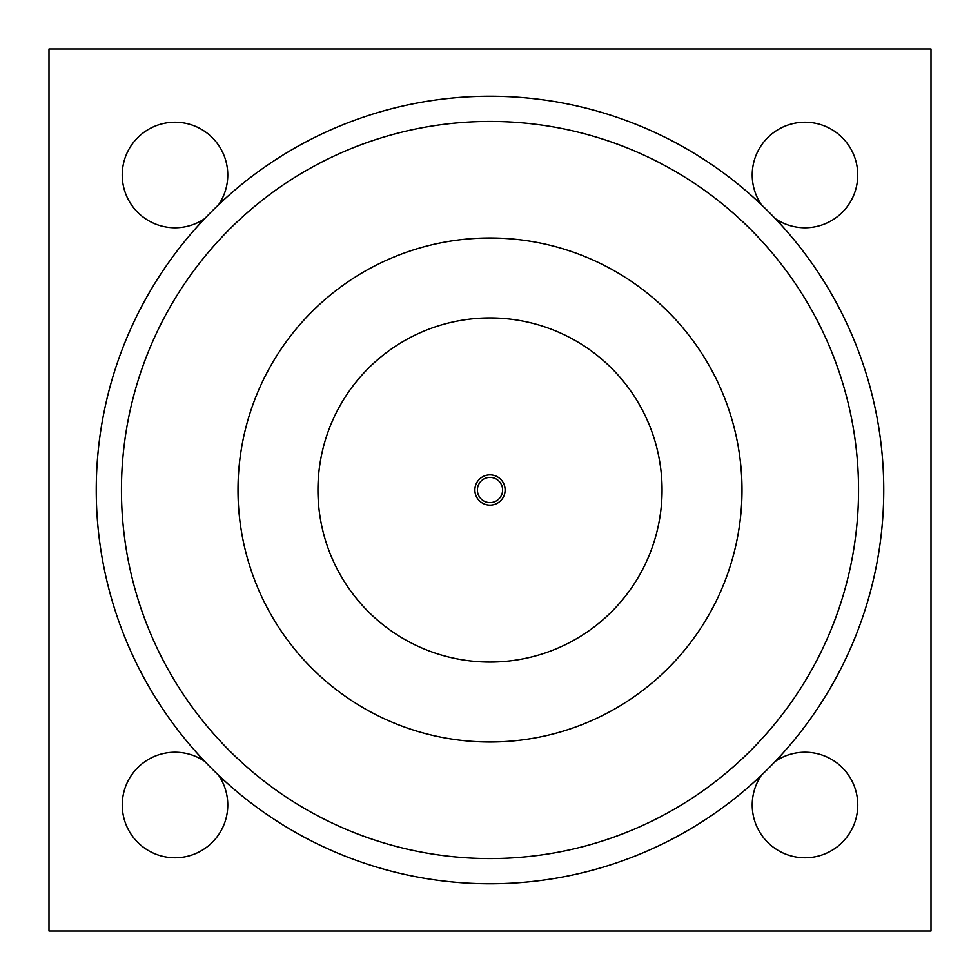 <?xml version="1.0" encoding="UTF-8"?>
<svg xmlns="http://www.w3.org/2000/svg" width="980" height="980" viewBox="0 0 980 980"><rect width="100%" height="100%" fill="white"/><g stroke="black" fill="none" stroke-linecap="round" stroke-linejoin="round"><path stroke-width="1.47" d="M477.395 490A12.605 12.605 0 0 1 490 477.395A12.605 12.605 0 0 1 502.605 490A12.605 12.605 0 0 1 490 502.605A12.605 12.605 0 0 1 477.395 490M505.117 490A15.117 15.117 0 0 0 482.442 476.905A15.117 15.117 0 0 0 482.442 503.095A15.117 15.117 0 0 0 505.117 490M490 317.937A172.064 172.064 0 0 1 639.009 576.032A172.064 172.064 0 0 1 340.991 576.032A172.064 172.064 0 0 1 490 317.937M490 238.005A251.995 251.995 0 0 0 238.005 490A251.995 251.995 0 0 0 490 741.995A251.995 251.995 0 0 0 741.995 490A251.995 251.995 0 0 0 490 238.005M96.248 490A393.752 393.752 0 0 0 490 883.752A393.752 393.752 0 0 0 883.752 490A393.752 393.752 0 0 0 490 96.248A393.752 393.752 0 0 0 96.248 490A393.752 393.752 0 0 1 490 96.248A393.752 393.752 0 0 0 96.248 490M218.601 775.266A52.773 52.773 0 0 1 175.004 857.77A52.773 52.773 0 0 1 150.344 758.348A52.773 52.773 0 0 1 204.734 761.399M775.266 761.399A52.773 52.773 0 0 1 857.77 804.997A52.773 52.773 0 0 1 804.997 857.77A52.773 52.773 0 0 1 761.399 775.266M761.399 204.734A52.773 52.773 0 0 1 804.997 122.231A52.773 52.773 0 0 1 829.656 221.652A52.773 52.773 0 0 1 775.266 218.601M204.734 218.601A52.773 52.773 0 0 1 122.231 175.004A52.773 52.773 0 0 1 175.004 122.231A52.773 52.773 0 0 1 218.601 204.734M49 931L49 49L931 49L931 931L49 931M490 121.447A368.554 368.554 0 0 1 858.554 490A368.554 368.554 0 0 1 490 858.554A368.554 368.554 0 0 1 121.447 490A368.554 368.554 0 0 1 490 121.447"/></g></svg>
